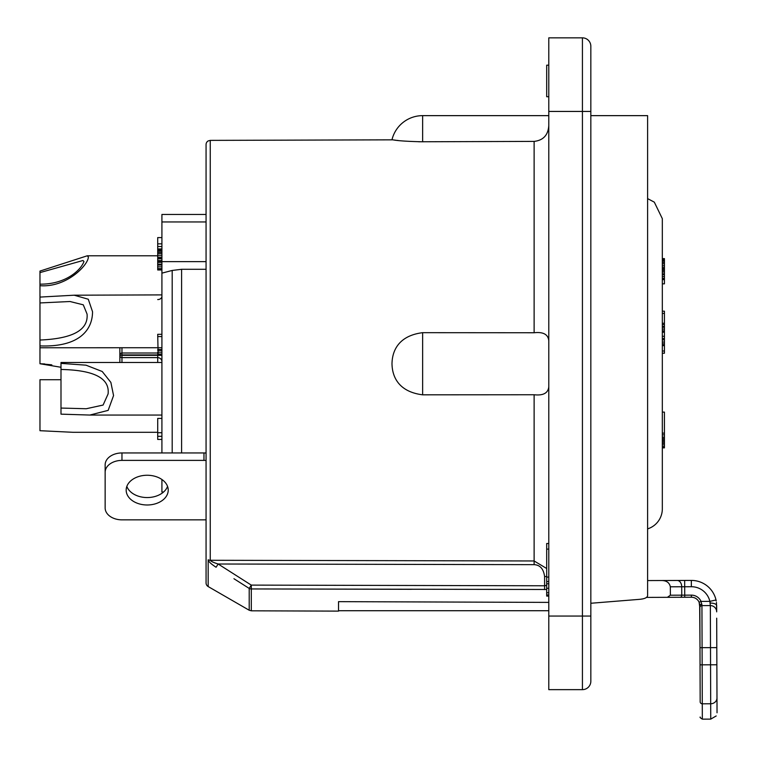 <?xml version="1.0" encoding="UTF-8"?>
<svg xmlns="http://www.w3.org/2000/svg" width="757" height="757" viewBox="0 0 757 757"><rect width="100%" height="100%" fill="white"/><g stroke="black" fill="none" stroke-linecap="round" stroke-linejoin="round"><path stroke-width="1.14" d="M647.604 198.618L654.313 202.157L662.328 218.669L662.328 508.827A21.026 21.026 0 0 1 647.604 528.878M662.328 491.17L662.328 227.081M548.787 616.056L548.787 37.85L582.426 37.85A8.412 8.412 0 0 1 590.838 46.262L590.838 681.234A8.412 8.412 0 0 1 582.426 689.646L548.787 689.646L548.787 616.056L582.426 616.056L582.426 689.646M670.333 586.798L681.716 586.76A6.311 4.457 89.8 0 0 677.241 580.468L661.391 580.524L691.34 580.42L684.669 580.439L684.697 586.751L691.359 586.722A18.925 18.925 0 0 1 709.867 601.38L710.35 605.581L701.938 605.609L701.048 601.408A10.513 10.513 0 0 0 691.396 595.134L670.371 595.21L670.333 586.798C669.443 582.606 666.463 580.505 661.391 580.524L647.604 580.572L647.604 570.986M590.838 115.641L647.604 115.641L647.604 595.721C647.197 597.661 644.604 598.863 639.816 599.317L590.838 603.263L639.816 599.317M647.604 578.471L647.604 580.572M646.573 597.396L667.4 597.32L670.371 595.21M680.269 597.273A2.101 1.486 -90.2 0 0 681.754 595.172L681.716 586.76L684.697 586.751L684.735 597.264L691.396 597.235L667.4 597.32M691.359 586.722L691.34 580.42A25.227 25.227 0 0 1 716.008 599.96L709.867 601.38L701.048 601.408L699.127 602.26A8.412 8.412 0 0 0 691.396 597.235L691.396 595.134M716.463 602.477L716.68 611.864A6.311 6.311 -0.2 0 0 710.35 605.581L710.501 647.632L702.089 647.661L701.938 605.609A2.101 2.101 -0.2 0 0 699.846 607.72L699.127 602.26A8.412 8.412 0 0 0 691.396 597.235M699.657 603.925L699.988 647.67L699.846 607.72A2.101 2.101 0 0 1 701.938 605.609A2.101 2.101 0 0 0 699.846 607.72A2.101 2.101 0 0 1 701.938 605.609A2.101 2.101 0 0 0 699.846 607.72M716.699 618.176L716.803 647.614L710.501 647.632L710.558 664.797L700.045 664.835L700.178 701.862C700.244 721.989 700.244 721.989 700.178 701.862L699.988 647.67L702.089 647.661L702.335 719.15C700.367 717.92 699.657 717.22 700.225 717.059M716.803 647.614L717.03 711.533M716.86 663.378L717.03 712.356C716.103 717.125 716.103 717.125 717.03 712.356M716.68 611.864A6.311 6.311 180 0 0 710.35 605.581A6.311 6.311 -0.2 0 1 716.68 611.864A6.311 6.311 0 0 0 710.35 605.581A6.311 6.311 0 0 1 716.68 611.864A6.311 6.311 180 0 0 710.35 605.581A6.311 6.311 0 0 1 716.68 611.864L716.661 605.562A6.311 2.526 179.8 0 0 710.34 603.064M710.151 601.995L709.896 601.437M642.655 598.91L639.873 599.317M548.787 589.088L548.787 583.779L546.686 583.779L546.686 543.517L548.787 543.517M548.787 549.109L546.686 549.109M548.787 577.071L546.686 577.071M548.787 581.546L546.686 581.546M548.787 588.255L546.686 588.255L546.686 583.779M548.787 592.722L546.686 592.722L546.686 588.255M548.787 594.964L546.686 594.964L546.686 592.722M548.787 596.081L546.686 596.081L546.686 594.964M548.787 96.726L546.686 96.726L546.686 65.187L548.787 65.187M548.787 602.392L338.53 601.654L420.532 601.938L338.53 601.654L338.53 610.719L548.787 610.719M251.296 610.814L251.296 588.946A4.201 3.832 180 0 1 249.204 588.435L249.204 610.246L251.296 610.814L338.53 611.117L338.53 601.654L420.532 601.938M255.743 588.955L411.411 589.306M546.686 576.531L544.595 576.531C543.583 568.923 540.091 564.968 534.12 564.656L218.158 564.003L251.296 585.114L251.296 588.946L546.686 589.485M545.059 585.757L546.686 585.275L544.595 585.776L544.595 576.531M233.941 578.726L248.987 588.293M211.591 564.031L210.314 562.915M208.175 559.811L208.175 559.792C208.364 561.429 210.995 563.918 216.076 567.258L218.158 564.003C213.54 562.565 210.91 561.325 210.257 560.284A4.201 3.7 180 0 1 208.175 559.792L208.175 586.561L249.204 610.246M208.175 586.561A4.201 4.201 0 0 1 206.065 582.918L206.065 144.578A4.201 4.201 0 0 1 208.175 140.934L210.257 140.376L392.675 139.837M206.065 519.766L206.065 460.483A16.824 11.894 0 0 0 203.964 460.388L121.962 460.388A16.824 11.894 0 0 0 105.147 472.283L105.147 507.966A16.824 11.894 0 0 0 121.962 519.851L203.964 519.851A16.824 11.894 0 0 0 206.065 519.766M206.065 214.468L161.913 214.468L161.913 273.145L172.189 270.448L181.595 269.293L206.065 269.293M161.913 452.951L161.913 273.145M163.578 492.003L161.913 492.003L161.913 479.503M161.913 237.594L157.711 237.594L157.711 269.975L161.913 269.975M161.913 334.31L157.711 334.31L158.147 355.336M161.913 418.413L157.711 418.413L157.711 439.438L161.913 439.438M161.913 248.949L157.711 248.949M161.913 249.394L157.711 249.394M161.913 250.293L157.711 250.293M161.913 251.182L157.711 251.182M161.913 252.526L157.711 252.526M161.913 253.869L157.711 253.869M161.913 255.658L157.711 255.658M161.913 257.446L157.711 257.446M161.913 258.345L157.711 258.345M161.913 258.79L157.711 258.79M161.913 260.578L157.711 260.578M161.913 261.477L157.711 261.477M161.913 262.367L157.711 262.367M161.913 264.155L157.711 264.155M161.913 265.054L157.711 265.054M161.913 266.843L157.711 266.843M161.913 268.631L157.711 268.631M161.913 269.53L157.711 269.53M161.913 347.728L39.97 347.766L39.97 363.748L60.692 367.221M161.913 336.553L157.711 336.553M161.913 349.526L157.711 349.526M161.913 350.415L157.711 350.415M161.913 352.204L157.711 352.204M161.913 353.992L157.711 353.992M161.913 354.891L157.711 354.891M161.913 355.336L157.711 355.336L157.711 357.616A4.201 4.154 180 0 1 161.913 361.77M161.913 432.73L157.711 432.73M161.913 436.306L157.711 436.306M161.913 243.858L157.711 243.858M161.913 246.545L157.711 246.545M206.065 221.952L161.913 221.952M206.065 261.638L161.913 261.638M119.861 347.766L119.861 362.489L119.861 347.766M121.962 347.766L121.962 353.008A2.101 2.101 0 0 0 119.861 355.109L121.962 354.919L119.861 355.535A2.101 2.082 180 0 0 121.962 357.616L157.711 357.616L157.711 362.489M51.429 364.836L40.017 363.748M50.974 364.751L39.97 363.748L51.855 364.912M39.97 345.892L39.97 340.035C72.767 338.672 88.465 330.014 87.064 314.07L83.289 304.825L70.023 301.513L39.97 302.942L39.97 297.085L74.195 295.202L88.285 299.233L92.534 311.723C92.534 329.778 79.4 347.425 39.97 345.892L39.97 347.766M39.97 302.942L39.97 340.035M44.739 363.956L39.97 363.748M157.711 432.294L72.899 432.294L39.97 430.705L39.97 379.73L60.995 379.73M60.995 363.379L86.014 365.177L102.233 371.507L110.872 382.408L113.559 395.57L108.156 410.379L89.828 415.054L60.995 414.155L60.995 408.061L86.232 408.742L103.103 405.052L108.09 393.943C109.86 378.254 94.161 370.097 60.995 369.473L60.995 362.489L161.913 362.489M60.995 369.473L60.995 408.061M147.199 475.254A21.026 14.866 0 0 1 168.224 490.12A21.026 14.866 0 0 1 147.199 504.985A21.026 14.866 0 0 1 126.173 490.12A21.026 14.866 0 0 1 147.199 475.254M167.552 486.401A21.026 14.866 0 0 1 147.199 497.557A21.026 14.866 0 0 1 126.835 486.401M105.147 472.283L105.147 464.845A16.824 11.894 0 0 1 121.962 452.951L203.964 452.951A16.824 11.894 0 0 1 206.065 453.046M88.342 256.992C88.474 264.723 66.796 287.764 39.97 285.692L39.97 284.159C66.465 284.433 81.387 269.312 83.961 261.468L82.948 260.512L39.97 272.605L39.97 271.082L87.301 255.781L88.342 256.992M39.97 297.085L39.97 285.692M39.97 284.159L39.97 272.605M546.686 568.507L534.12 560.965L534.12 394.747L422.633 394.823C393.129 391.085 392.173 369.539 391.984 363.776C392.154 358.033 393.101 336.411 422.633 332.673L422.633 394.823M548.787 340.716C548.134 334.395 543.252 331.736 534.12 332.749L422.633 332.673M534.12 332.749L534.12 141.398C543.252 140.367 548.134 135.115 548.787 125.643C548.134 135.115 543.252 140.367 534.12 141.398L418.659 141.777M398.201 140.509L396.961 140.367M395.93 140.253L394.955 140.13M394.586 140.083L392.987 139.875M422.633 141.796C393.101 141.124 392.154 139.335 391.984 139.742C392.173 139.335 393.129 141.124 422.633 141.796L422.633 115.641A31.539 31.539 0 0 0 391.984 139.742M534.12 394.747C543.252 395.76 548.134 393.101 548.787 386.78M544.595 589.608L544.595 585.776L251.296 585.114L249.204 588.435M662.328 259.963L664.428 259.963L664.428 258.62L662.328 258.62M662.328 260.853L664.428 260.853L664.428 259.963M662.328 259.064L664.428 259.064M662.328 279.645L664.428 279.645L664.428 260.853M662.328 279.201L664.428 279.201M662.328 278.302L664.428 278.302M662.328 276.513L664.428 276.513M662.328 274.725L664.428 274.725M662.328 273.826L664.428 273.826M662.328 272.037L664.428 272.037M662.328 270.694L664.428 270.694M662.328 269.36L664.428 269.36M662.328 268.461L664.428 268.461M662.328 267.117L664.428 267.117M662.328 265.328L664.428 265.328M662.328 263.54L664.428 263.54M662.328 262.196L664.428 262.196M662.328 283.847L664.428 283.847L664.428 279.645M662.328 447.851L664.428 447.851L664.428 412.111L662.328 412.111M662.328 353.235L664.428 353.235L664.428 311.184L662.328 311.184M662.328 433.136L664.428 433.136M662.328 332.209L664.428 332.209M662.328 331.765L664.428 331.765M662.328 330.866L664.428 330.866M662.328 329.077L664.428 329.077M662.328 327.289L664.428 327.289M662.328 326.39L664.428 326.39M662.328 324.602L664.428 324.602M662.328 323.258L664.428 323.258M662.328 313.417L664.428 313.417M662.328 336.278L664.428 336.278M662.328 338.521L664.428 338.521M662.328 351.002L664.428 351.002M662.328 345.627L664.428 345.627M662.328 345.183L664.428 345.183M662.328 343.839L664.428 343.839M662.328 342.05L664.428 342.05M662.328 339.817L664.428 339.817M662.328 434.878L664.428 434.878M662.328 447.406L664.428 447.406M662.328 446.062L664.428 446.062M662.328 444.274L664.428 444.274M662.328 442.93L664.428 442.93M662.328 441.586L664.428 441.586M662.328 440.243L664.428 440.243M662.328 439.798L664.428 439.798M662.328 438.454L664.428 438.454M662.328 437.111L664.428 437.111M699.127 602.26L699.837 605.619A2.101 1.4 -0.2 0 1 701.938 604.209M700.178 701.862A2.101 1.949 -0.2 0 0 702.288 703.811L710.691 703.773A6.311 5.848 179.8 0 0 716.983 697.907L717.03 712.791M716.198 715.952L710.747 719.122L710.558 664.797L716.87 664.769M590.838 46.262A8.412 8.412 0 0 0 582.426 37.85L582.426 616.056L590.838 616.056M590.838 111.44L548.787 111.44M534.12 564.656L534.12 560.965L210.257 560.284L210.257 140.376M172.189 270.448L172.189 452.951M181.595 269.293L181.595 452.951M157.711 299.573A4.201 3.265 180 0 0 161.913 296.309M119.861 355.109A2.101 2.101 0 0 1 121.962 353.008L157.711 353.008L121.962 353.008L121.962 354.919L157.711 354.919M121.962 362.489L121.962 355.336L157.711 355.336M203.964 452.951L203.964 460.388M121.962 452.951L121.962 460.388M395.296 560.672L210.257 560.284M710.747 719.122L702.335 719.15M716.008 599.96L716.236 601.03M74.195 295.202L161.913 294.899M161.913 415.054L89.828 415.054M157.711 255.781L87.301 255.781M548.787 115.641L422.633 115.641"/></g></svg>
